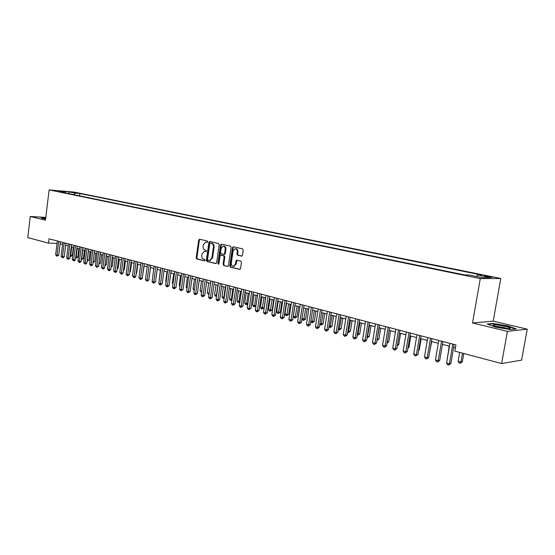 <?xml version="1.0" encoding="UTF-8"?>
<svg xmlns="http://www.w3.org/2000/svg" width="555" height="555" viewBox="0 0 555 555"><rect width="100%" height="100%" fill="white"/><g stroke="black" fill="none" stroke-linecap="round" stroke-linejoin="round"><path stroke-width="0.83" d="M207.743 241.793L207.327 240.981L199.543 239.24L198.676 240.065L196.192 257.825L196.775 258.984L204.524 260.871L205.135 260.295L204.719 259.476L203.706 259.234C202.318 258.699 201.68 257.458 201.812 255.501L202.02 254.017L204.289 251.353L205.94 251.644L206.439 251.054L206.023 250.236L205.01 250.007C203.609 249.479 202.977 248.238 203.109 246.281L203.317 244.797L205.662 242.105L207.23 242.382L207.743 241.793M490.162 276.598L484.681 275.856L486.673 276.612L492.167 277.354L490.162 276.598M241.536 256.112L242.473 255.258L243.229 250.062L242.59 248.855L233.364 246.795L232.441 247.641L229.798 265.963L230.422 267.163L239.836 269.404L240.537 268.558L241.446 262.3L240.808 261.093L236.652 260.149L235.924 260.996L235.48 264.09L233.593 266.351C232.025 266.24 231.268 265.158 231.331 263.098L233.072 251.026L235.084 248.723C236.59 248.904 237.311 249.986 237.235 251.97L236.943 253.996L237.575 255.196L241.779 256.112M472.534 322.975L507.395 331.37L501.623 363.553L521.631 360.112L527.25 329.164L493.215 321.144L500.783 278.471L480.283 278.617L472.534 322.975L493.215 321.144M45.788 217.407L30.268 216.492L45.454 220.148L49.117 189.907L480.283 278.617M30.268 216.492L27.75 237.602L48.5 243.118L57.04 243.395M501.623 363.553L454.857 351.128L455.933 344.926L49.027 238.81L48.5 243.118M219.218 244.679L218.608 243.499L209.783 241.529L208.902 242.362L206.37 260.288L206.966 261.46L215.749 263.597L216.637 262.772L219.218 244.679M221.445 244.131L230.464 246.149L231.088 247.343L228.452 265.637L227.758 266.476L223.679 265.526L223.061 264.333L224.123 256.958L223.505 255.765L220.779 255.161L220.057 256.001L218.968 263.653L218.483 264.236L217.914 263.396L220.543 244.97L221.445 244.131M72.192 192.363L78.075 193.175L72.192 192.363M500.783 278.471L74.301 192.113L49.117 189.907M476.53 276.536L477.508 274.975L481.372 274.975L79.92 193.549L75.23 193.147L73.759 194.645M477.508 274.975L490.225 277.562L481.761 277.604L468.926 274.982L464.882 274.982L60.037 191.829L64.879 192.252L58.851 191.017L69.195 191.919L75.23 193.147M507.395 331.37L527.25 329.164M60.141 243.784L62.583 244.429M65.65 245.234L68.147 245.893M71.227 246.704L73.773 247.377M76.867 248.189L79.469 248.876M82.591 249.695L85.241 250.395M88.377 251.214L91.089 251.928M94.239 252.761L97.007 253.489M100.177 254.322L103.001 255.064M106.185 255.904L109.071 256.66M112.276 257.506L115.218 258.276M118.444 259.13L121.448 259.92M124.695 260.774L127.761 261.578M131.022 262.439L134.157 263.264M137.439 264.125L140.637 264.964M143.939 265.838L147.207 266.691M150.523 267.565L153.86 268.447M157.204 269.328L160.61 270.223M163.968 271.104L167.444 272.019M170.829 272.907L174.381 273.844M177.78 274.739L181.409 275.696M184.829 276.591L188.533 277.569M191.981 278.471L195.762 279.47M199.224 280.379L203.088 281.399M206.578 282.315L210.525 283.355M214.036 284.278L218.066 285.339M221.598 286.269L225.712 287.351M229.27 288.288L233.475 289.391M237.054 290.334L241.349 291.465M244.949 292.409L249.341 293.567M252.962 294.518L257.451 295.704M261.1 296.661L265.685 297.868M269.355 298.833L274.038 300.068M277.736 301.039L282.523 302.295M286.248 303.28L291.139 304.563M294.885 305.548L299.887 306.866M303.654 307.858L308.767 309.204M312.569 310.203L317.793 311.577M321.616 312.583L326.957 313.991M330.808 315.004L336.274 316.44M340.146 317.46L345.737 318.931M349.636 319.957L355.353 321.456M359.279 322.49L365.121 324.03M369.082 325.07L375.055 326.645M379.044 327.693L385.156 329.302M389.173 330.357L395.424 332.001M399.468 333.069L405.871 334.748M409.944 335.824L416.493 337.544M420.593 338.626L427.294 340.388M431.429 341.471L438.284 343.281M442.446 344.371L449.467 346.223M453.664 347.326L455.433 347.791M79.629 195.853L79.92 193.549M65.296 192.911L64.879 192.252M68.751 193.619L69.195 191.919M45.746 217.72L40.952 217.435L42.18 218.427L45.593 218.975M516.4 328.942L507.749 325.882L493.305 323.461L487.13 324.037L495.56 327.103L510.392 329.594L516.4 328.942M493.242 323.829L493.305 323.461M207.438 242.32L205.926 242.112M204.622 251.359L206.148 251.568M199.869 239.316L199.37 240.093L196.886 257.839L197.469 258.998L204.864 260.795M210.102 241.598L209.589 242.389L207.064 260.302L207.66 261.474L216.166 263.542M210.4 243.111L209.783 243.694L207.556 259.442L207.979 260.267L209.651 260.566L211.878 257.902L213.411 247.093C213.543 245.116 212.898 243.874 211.483 243.354L210.949 243.132M209.922 260.572L212.565 257.915L211.878 257.902M211.094 243.139L212.17 243.381C213.585 243.895 214.23 245.143 214.098 247.121L212.565 257.915M227.966 266.407L223.679 265.526M221.41 255.182L224.192 255.786L224.81 256.972L223.748 264.34L224.366 265.533M221.75 244.2L221.23 244.998L218.774 264.076M225.219 249.292C225.295 247.343 224.602 246.274 223.145 246.087L221.154 248.362L220.55 252.574L221.161 253.76L223.887 254.363L224.615 253.517L225.219 249.292L225.906 249.313C225.982 247.363 225.288 246.295 223.831 246.108L223.415 246.094M223.942 254.356L224.574 254.384L225.302 253.538L224.615 253.517M225.906 249.313L225.302 253.538M235.396 248.737L235.764 248.751C237.276 248.924 237.991 250.007 237.915 251.991L237.623 254.01L238.255 255.217L241.945 256.063M233.828 266.351L236.159 264.097L235.48 264.09M237.117 260.219L236.159 264.097M233.655 246.864L233.121 247.669L230.485 265.97L231.109 267.17L240.037 269.341M70.145 255.355L72.33 255.522L73.357 247.266M72.33 255.522L70.603 256.486L71.727 246.836M70.603 256.486L70.027 256.292M58.705 241.328L56.998 255.217L55.632 254.835L57.338 240.974M60.384 241.772L58.726 255.251L56.998 255.217L56.971 256.23L55.632 254.835M58.726 255.251L56.971 256.23M45.69 218.191L44.22 218.295L45.614 218.837M41.216 217.65L45.725 217.914M496.739 324.959L493.388 324.98C491.133 325.507 500.617 328.06 506.701 328.539L508.678 328.643C514.464 328.733 503.982 325.528 496.739 324.959M507.374 328.595C504.939 327.658 501.72 326.964 497.731 326.52L495.726 326.458M487.928 324.328L493.52 323.801L507.52 326.146L515.637 329.025M75.778 256.889L77.825 257.021L78.865 248.716M77.825 257.021L76.097 257.992L77.235 248.286M76.097 257.992L75.66 257.874M81.481 258.45L83.389 258.54L84.443 250.18M83.389 258.54L81.654 259.518L82.813 249.75M87.26 260.024L89.022 260.073L90.083 251.665M89.022 260.073L87.274 261.058L88.453 251.235M93.108 261.599L94.718 261.627L95.8 253.17M94.718 261.627L92.983 262.619M64.22 242.771L62.493 256.736L61.112 256.354L62.833 242.41M65.899 243.208L64.22 256.764L62.493 256.736L62.458 257.749L61.112 256.354M64.22 256.764L63.145 257.763L62.458 257.749M69.798 244.221L68.05 258.269L66.656 257.888L68.397 243.86M71.477 244.665L69.777 258.304L68.05 258.269L68.008 259.296L66.656 257.888M69.777 258.304L68.008 259.296M75.445 245.698L73.676 259.83L72.268 259.442L74.03 245.324M77.131 246.136L75.411 259.858L73.676 259.83L73.635 260.857L72.268 259.442M75.411 259.858L74.321 260.871L73.635 260.857M81.169 247.19L79.379 261.405L77.95 261.01L79.733 246.815M82.848 247.627L81.106 261.433L79.379 261.405L79.323 262.439L77.95 261.01M81.106 261.433L80.017 262.446L79.323 262.439M99.04 263.181L100.49 263.195L101.579 254.689M100.49 263.195L98.908 264.201M86.962 248.696L85.151 263.008L83.701 262.605L85.505 248.321M88.64 249.139L86.878 263.028L85.151 263.008L85.088 264.041L83.701 262.605M86.878 263.028L85.782 264.048L85.088 264.041M105.041 264.777L106.331 264.791L107.434 256.23M106.331 264.791L104.909 265.796M92.824 250.229L90.992 264.624L89.528 264.215L91.353 249.847M94.503 250.666L92.72 264.645L90.992 264.624L90.923 265.665L89.528 264.215M92.72 264.645L91.617 265.672L90.923 265.665M111.125 266.393L112.249 266.4L113.366 257.791M112.249 266.4L110.986 267.42M98.762 251.776L96.91 266.261L95.425 265.852L97.271 251.387M100.441 252.213L98.637 266.275L96.91 266.261L96.834 267.309L95.425 265.852M98.637 266.275L96.834 267.309M117.285 268.023L118.236 268.03L119.367 259.372M118.236 268.03L117.147 269.043M104.784 253.344L102.904 267.919L101.398 267.503L103.272 252.955M106.463 253.781L104.631 267.933L102.904 267.919L102.821 268.967L101.398 267.503M104.631 267.933L103.514 268.974L102.821 268.967M123.522 269.681L124.306 269.688L125.451 260.968M124.306 269.688L123.411 270.514M110.875 254.939L108.974 269.598L107.448 269.175L109.342 254.537M112.554 255.376L110.702 269.612L108.974 269.598L108.884 270.653L107.448 269.175M110.702 269.612L109.578 270.66L108.884 270.653M129.849 271.36L130.446 271.36L131.604 262.591M130.446 271.36L129.759 271.992M117.049 256.549L115.128 271.305L113.581 270.875L115.495 256.139M118.721 256.986L116.855 271.312L115.128 271.305L115.024 272.359L113.581 270.875M116.855 271.312L115.718 272.366L115.024 272.359M136.252 273.053L136.669 273.053L137.841 264.229M136.669 273.053L136.19 273.497M123.3 258.179L121.358 273.025L119.79 272.595L121.732 257.77M124.979 258.616L123.085 273.032L121.358 273.025L121.247 274.094L119.79 272.595M123.085 273.032L121.94 274.094L121.247 274.094M142.746 274.774L144.161 265.894M129.641 259.83L127.671 274.774L126.082 274.337L128.045 259.414M131.313 260.267L129.391 274.774L127.671 274.774L127.553 275.842L126.082 274.337M129.391 274.774L127.553 275.842M149.357 276.508L150.558 267.579M136.058 261.502L134.06 276.543L132.458 276.099L134.449 261.086M137.73 261.939L135.788 276.543L134.06 276.543L133.935 277.618L132.458 276.099M135.788 276.543L134.629 277.618L133.935 277.618M153.797 268.426L152.59 277.854M142.566 263.202L140.547 278.339L138.917 277.888L140.928 262.772M144.231 263.632L142.267 278.332L140.547 278.339L140.408 279.415L138.917 277.888M142.267 278.332L141.102 279.415L140.408 279.415M160.346 270.153L159.32 279.692M159.285 279.977L159.056 279.623M149.156 264.922L147.11 280.157L145.459 279.699L147.498 264.485M150.821 265.352L148.837 280.143L147.11 280.157L146.971 281.239L145.459 279.699M148.837 280.143L146.971 281.239M166.979 271.894L165.681 281.427L166.139 281.551M166.07 282.065L165.681 281.427M155.837 266.664L153.77 281.995L152.098 281.531L154.158 266.227M157.502 267.094L155.49 281.982L153.77 281.995L153.617 283.085L152.944 282.897L152.098 281.531M155.49 281.982L153.617 283.085M173.701 273.664L172.383 283.258L173.056 283.438M172.959 284.181L172.383 283.258M162.615 268.426L160.513 283.862L158.82 283.397L160.908 267.982M164.273 268.863L162.233 283.848L160.513 283.862L160.353 284.958L159.673 284.771L158.82 283.397M162.233 283.848L160.353 284.958M180.521 275.46L179.182 285.11L180.07 285.353M179.938 286.325L179.182 285.11M169.476 270.216L167.353 285.756L165.633 285.284L167.756 269.772M171.134 270.653L169.067 285.735L167.353 285.756L167.18 286.859L166.493 286.664L165.633 285.284M169.067 285.735L167.18 286.859M187.424 277.278L186.071 286.99L187.181 287.296M187.028 288.392L186.071 286.99M176.441 272.033L174.284 287.677L172.543 287.192L174.693 271.575M178.093 272.463L175.997 287.65L174.284 287.677L174.103 288.78L173.41 288.586L172.543 287.192M175.997 287.65L174.103 288.78M194.43 279.116L193.057 288.898L194.389 289.259M194.229 290.369L193.057 288.898M183.497 273.872L181.312 289.62L179.549 289.134L181.721 273.414M185.148 274.302L183.025 289.592L181.312 289.62L181.124 290.73L180.417 290.536L179.549 289.134M183.025 289.592L181.124 290.73M201.527 280.99L200.14 290.834L201.701 291.257M201.541 292.367L200.14 290.834M190.649 275.738L188.436 291.59L186.647 291.098L188.853 275.273M192.301 276.168L190.15 291.555L188.436 291.59L188.235 292.707L187.521 292.506L186.647 291.098M190.15 291.555L188.235 292.707M208.722 282.877L207.313 292.79L209.11 293.283M208.957 294.386L208.174 294.185L207.313 292.79M209.089 293.47L208.895 294.386M197.906 277.632L195.665 293.595L193.848 293.089L196.088 277.16M199.55 278.062L197.372 293.553L195.665 293.595L195.457 294.712L194.729 294.511L193.848 293.089M197.372 293.553L195.457 294.712M216.013 284.798L214.591 294.774L216.429 295.274L217.858 285.284M216.485 296.377L215.458 296.183L214.591 294.774M216.186 296.384L216.644 295.274M205.267 279.553L202.998 295.621L201.153 295.114L203.421 279.068M206.911 279.977L204.698 295.579L202.998 295.621L202.769 296.745L202.034 296.543L201.153 295.114M204.698 295.579L202.769 296.745M223.415 286.748L221.972 296.793L223.831 297.3L225.281 287.233M224.123 298.396L222.839 298.208L221.972 296.793M223.582 298.41L223.831 297.3L224.282 297.286M212.731 281.496L210.428 297.681L208.562 297.161L210.858 281.01M214.369 281.926L212.128 297.633L210.428 297.681L210.192 298.812L209.45 298.604L208.562 297.161M212.128 297.633L210.192 298.812M230.915 288.718L229.451 298.833L231.338 299.346L232.809 289.217M231.893 300.297L230.325 300.255L229.451 298.833M231.081 300.463L231.338 299.346L232.032 299.325M220.307 283.473L217.969 299.762L216.075 299.242L218.399 282.981M221.938 283.896L219.669 299.714L217.969 299.762L217.726 300.9L216.963 300.692L216.075 299.242M219.669 299.714L217.726 300.9M238.525 290.723L237.041 300.9L238.955 301.427L240.447 291.229M239.795 302.1L239.337 302.524L237.922 302.336L237.041 300.9M238.685 302.551L238.955 301.427L239.899 301.393M227.987 285.478L225.621 301.885L223.7 301.351L226.058 284.972M229.61 285.901L227.314 301.823L225.621 301.885L225.358 303.023L224.595 302.808L223.7 301.351M227.314 301.823L225.358 303.023M246.247 292.749L244.741 303.002L246.684 303.536L248.189 293.262M247.821 303.932L247.051 304.639L245.622 304.452L244.741 303.002M246.399 304.66L246.684 303.536L247.884 303.488M235.785 287.511L233.384 304.029L231.428 303.488L233.822 286.997M237.401 287.934L235.07 303.967L233.384 304.029L233.107 305.181L232.33 304.959L231.428 303.488M235.07 303.967L233.107 305.181M254.072 294.809L252.546 305.132L254.516 305.673L256.049 295.329M255.959 305.777L254.218 306.804L253.434 306.589L252.546 305.132M254.218 306.804L254.516 305.673L255.987 305.611M243.694 289.571L241.258 306.207L239.274 305.659L241.702 289.051M245.303 289.994L242.937 306.145L241.258 306.207L240.974 307.366L240.183 307.144L239.274 305.659M242.937 306.145L240.974 307.366M262.015 296.904L260.468 307.297L262.466 307.845L264.09 307.768L265.567 297.834M264.09 307.768L262.161 308.982L264.02 297.431M262.161 308.982L261.356 308.76L260.468 307.297M251.713 291.666L249.25 308.42L247.239 307.865L249.701 291.139M253.323 292.083L250.929 308.351L249.25 308.42L248.952 309.579L248.147 309.357L247.239 307.865M250.929 308.351L248.952 309.579M270.077 299.02L268.509 309.489L270.535 310.044L272.151 309.967L273.65 299.964M272.151 309.967L270.209 311.188L272.11 299.554M270.209 311.188L269.404 310.966L268.509 309.489M259.865 293.789L257.36 310.668L255.321 310.106L257.811 293.255M261.46 294.205L259.032 310.585L257.36 310.668L257.048 311.827L256.23 311.605L255.321 310.106M259.032 310.585L257.048 311.827M278.249 301.171L276.661 311.716L278.721 312.278L280.33 312.194L281.85 302.121M280.33 312.194L278.381 313.429L280.317 301.719M278.381 313.429L277.562 313.2L276.661 311.716M268.127 295.947L265.588 312.944L263.521 312.375L266.053 295.406M269.723 296.363L267.26 312.86L265.588 312.944L265.269 314.116L264.437 313.887L263.521 312.375M267.26 312.86L265.269 314.116M286.553 303.356L284.937 313.977L287.025 314.546L288.635 314.456L290.175 304.313M288.635 314.456L286.678 315.698L288.649 303.911M286.678 315.698L285.846 315.469L284.937 313.977M276.522 298.132L273.948 315.261L271.846 314.678L274.413 297.584M278.111 298.548L275.606 315.171L273.948 315.261L273.608 316.433L272.769 316.197L271.846 314.678M275.606 315.171L273.608 316.433M294.976 305.576L293.338 316.267L295.461 316.85L297.057 316.752L298.625 306.533M297.057 316.752L295.094 318.008L297.098 306.131M295.094 318.008L294.247 317.772L293.338 316.267M285.048 300.359L282.433 317.606L280.296 317.016L282.904 299.797M286.623 300.768L284.084 317.509L282.433 317.606L282.079 318.785L281.225 318.549L280.296 317.016M284.084 317.509L282.079 318.785M301.996 318.632L305.611 319.083L307.199 308.788M305.611 319.083L303.64 320.346L305.68 308.393M303.64 320.346L302.78 320.11L301.975 318.778M293.699 302.614L291.049 319.992L288.877 319.389L291.521 302.045M295.267 303.023L292.693 319.888L291.049 319.992L290.681 321.178L289.814 320.936L288.877 319.389M292.693 319.888L290.681 321.178M310.883 321.054L314.29 321.449L315.899 311.077M314.29 321.449L312.312 322.726L314.394 310.682M312.312 322.726L311.438 322.483L310.821 321.456M302.482 304.903L299.797 322.413L297.591 321.803L300.276 304.327M304.05 305.312L301.434 322.302L299.797 322.413L299.409 323.6L298.528 323.357L297.591 321.803M301.434 322.302L299.409 323.6M319.909 323.516L323.107 323.849L324.737 313.402M323.107 323.849L321.116 325.14L323.239 313.013M321.116 325.14L319.805 324.182M311.411 307.234L308.677 324.869L306.443 324.252L309.163 306.644M312.964 307.637L310.307 324.758L308.677 324.869L308.275 326.069L307.387 325.82L306.443 324.252M310.307 324.758L308.275 326.069M329.073 326.021L332.056 326.291L333.715 315.767M332.056 326.291L330.058 327.589L332.223 315.372M330.058 327.589L328.928 326.95M320.471 309.6L317.703 327.367L315.434 326.742L318.195 309.003M322.018 310.002L319.326 327.249L317.703 327.367L317.287 328.574L316.378 328.317L315.434 326.742M319.326 327.249L317.287 328.574M338.39 328.56L341.145 328.768L342.824 318.161M341.145 328.768L339.14 330.079L341.346 317.772M339.14 330.079L338.196 329.774M329.684 312L326.867 329.906L324.564 329.268L327.367 311.397M331.217 312.396L328.484 329.774L326.867 329.906L326.437 331.113L325.514 330.856L324.564 329.268M328.484 329.774L326.437 331.113M347.853 331.148L350.372 331.279L352.085 320.596M350.372 331.279L348.367 332.605L350.614 320.214M348.367 332.605L347.645 332.41M339.036 314.435L336.184 332.48L333.839 331.834L336.684 313.825M340.562 314.838L337.787 332.348L336.184 332.48L335.733 333.694L334.797 333.437L333.839 331.834M337.787 332.348L335.733 333.694M357.469 333.77L359.751 333.832L361.485 323.072M359.751 333.832L357.732 335.171L360.029 322.691M357.732 335.171L357.26 335.04M348.547 316.919L345.647 335.102L343.261 334.443L346.153 316.295M350.059 317.314L347.243 334.956L345.647 335.102L345.175 336.323L344.225 336.059L343.261 334.443M347.243 334.956L345.175 336.323M367.237 336.434L369.276 336.427L371.038 325.584M369.276 336.427L367.25 337.78L369.588 325.202M358.204 319.437L355.262 337.766L352.841 337.093L355.776 318.806M359.709 319.826L356.844 337.613L355.262 337.766L354.777 338.987L353.806 338.723L352.841 337.093M356.844 337.613L354.777 338.987M377.171 339.147L378.954 339.063L380.737 328.137M376.991 340.271L379.308 327.762M378.954 339.063L376.963 340.423M368.027 321.997L365.03 340.465L362.575 339.785L365.558 321.352M369.519 322.386L366.612 340.312L365.03 340.465L364.531 341.7L363.546 341.429L362.575 339.785M366.612 340.312L364.531 341.7M389.18 330.357L387.279 341.908L388.784 341.748L390.602 330.731M388.784 341.748L387.078 343.087M378.01 324.599L374.972 343.219L372.467 342.525L375.499 323.947M379.488 324.987L376.533 343.052L374.972 343.219L374.445 344.454L373.446 344.176L372.467 342.525M376.533 343.052L374.445 344.454M397.553 344.606L398.781 344.468L400.62 333.368M398.781 344.468L397.359 345.758M388.16 327.249L385.066 346.015L382.527 345.307L385.607 326.583M389.624 327.63L386.62 345.841L385.066 346.015L384.525 347.257L383.512 346.972L382.527 345.307M386.62 345.841L384.525 347.257M408.015 347.347L408.938 347.236L410.811 336.052M408.938 347.236L407.869 348.207M398.476 329.941L395.34 348.852L392.753 348.138L395.881 329.261M399.926 330.315L396.881 348.672L395.34 348.852L394.771 350.108L393.738 349.817L392.753 348.138M396.881 348.672L394.771 350.108M418.65 350.129L419.261 350.052L421.162 338.772M419.261 350.052L418.553 350.691M408.973 332.674L405.781 351.745L403.152 351.017L406.329 331.987M410.409 333.049L407.308 351.551L405.781 351.745L405.199 353.001L404.144 352.709L403.152 351.017M407.308 351.551L405.199 353.001M429.473 352.945L431.693 341.547M419.642 335.456L416.403 354.687L413.732 353.944L416.958 334.755M421.065 335.83L417.915 354.485L416.403 354.687L415.792 355.949L414.724 355.651L413.732 353.944M417.915 354.485L415.792 355.949M430.5 338.293L427.204 357.677L424.485 356.921L427.766 337.579M431.908 338.654L428.703 357.462L427.204 357.677L426.573 358.946L425.491 358.641L424.485 356.921M428.703 357.462L426.573 358.946M449.21 346.153L447.379 358.308M447.33 358.592L447.129 358.239M441.544 341.172L438.2 360.715L435.432 359.952L438.769 340.444M442.939 341.533L439.685 360.5L438.2 360.715L437.541 361.992L436.438 361.687L435.432 359.952M439.685 360.5L437.541 361.992M459.672 352.404L458.139 361.243L460.921 362.006L462.329 361.784L463.772 353.493M462.329 361.784L460.241 363.261L460.921 362.006L462.461 353.147M460.241 363.261L459.124 362.956L458.139 361.243M452.79 344.1L449.383 363.809L446.567 363.032L449.959 343.365M454.156 344.461L450.847 363.581L449.383 363.809L448.704 365.093L447.58 364.781L446.567 363.032M450.847 363.581L448.704 365.093M206.807 242.174L206.113 242.147M205.503 251.415L204.816 251.394M197.469 258.998L196.775 258.984M196.886 257.839L196.192 257.825M199.37 240.093L198.676 240.065M207.66 261.474L206.966 261.46M207.064 260.302L206.37 260.288M209.589 242.389L208.902 242.362M214.098 247.121L213.411 247.093M212.17 243.381L211.483 243.354M223.748 264.34L223.061 264.333M224.81 256.972L224.123 256.958M224.192 255.786L223.505 255.765M221.646 255.189L220.959 255.175M218.601 263.403L217.914 263.396M221.23 244.998L220.543 244.97M238.255 255.217L237.575 255.196M237.623 254.01L236.943 253.996M237.915 251.991L237.235 251.97M236.61 261.01L235.924 260.996M231.109 267.17L230.422 267.163M230.485 265.97L229.798 265.963M233.121 247.669L232.441 247.641M210.99 243.125L210.366 243.104M210.345 260.579L209.651 260.566M221.466 255.175L220.904 255.161M224.574 254.384L223.887 254.363M234.279 266.358L233.593 266.351M494.706 326.125L493.388 324.98"/></g></svg>
